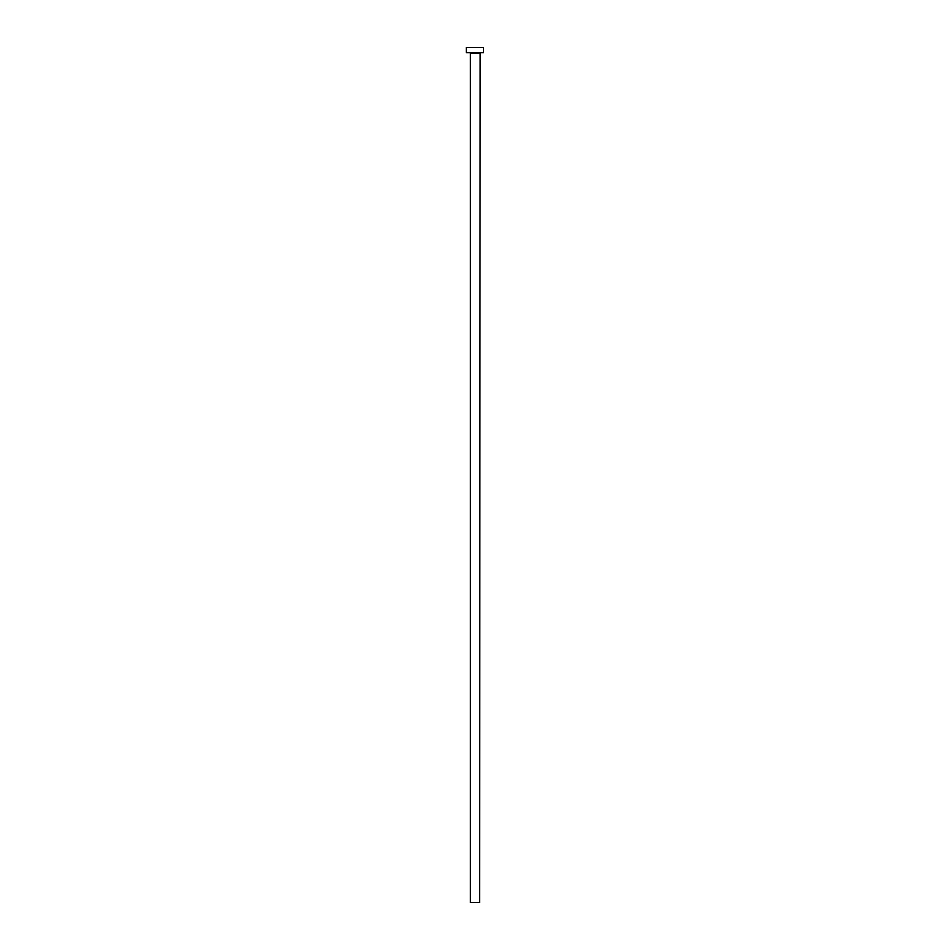 <?xml version="1.0" encoding="UTF-8"?>
<svg xmlns="http://www.w3.org/2000/svg" width="950" height="950" viewBox="0 0 950 950"><rect width="100%" height="100%" fill="white"/><g stroke="black" fill="none" stroke-linecap="round" stroke-linejoin="round"><path stroke-width="1.43" d="M479.679 52.939L470.321 52.939L470.321 902.5L479.679 902.5L480.011 52.594M483.503 52.594L466.497 52.594L466.497 47.5L483.503 47.5L483.503 52.594"/></g></svg>
